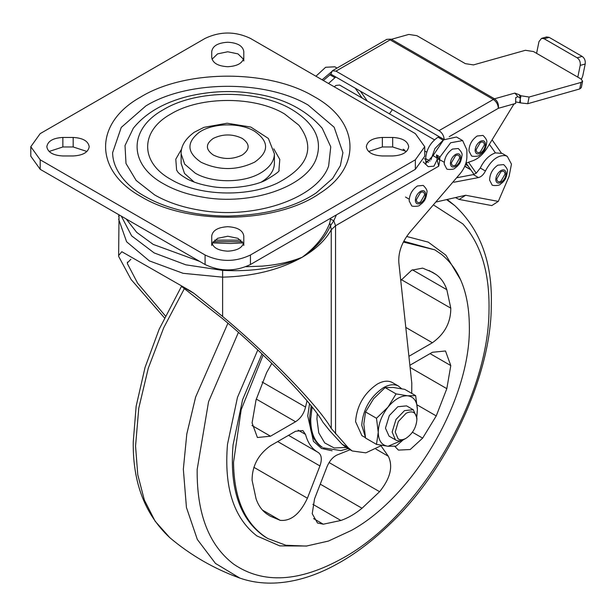 <?xml version="1.0" encoding="UTF-8"?>
<svg xmlns="http://www.w3.org/2000/svg" width="616" height="616" viewBox="0 0 616 616"><rect width="100%" height="100%" fill="white"/><g stroke="black" fill="none" stroke-linecap="round" stroke-linejoin="round"><path stroke-width="0.92" d="M334.234 86.787L335.982 85.424L339.624 85.062L434.48 139.824M389.428 113.814L392.377 109.648M452.444 149.087L458.273 148.51C461.338 151.551 462.57 153.885 461.969 155.509C460.76 164.079 458.427 164.641 457.326 166.251L454.87 168.207C454.362 169.746 446.246 169.793 446.615 168.707L444.221 164.018C444.429 157.781 447.17 152.799 452.444 149.087M468.953 150.928C469.161 144.691 471.902 139.709 477.177 135.997L483.013 135.42C486.078 138.461 487.31 140.794 486.702 142.419C485.493 150.989 483.16 151.544 482.058 153.161L479.61 155.117C479.102 156.656 470.978 156.703 471.348 155.617L468.953 150.928M409.178 200.916C409.386 194.671 412.127 189.69 417.402 185.978L423.231 185.401C426.303 188.442 427.535 190.775 426.927 192.4C425.718 200.97 423.385 201.532 422.283 203.141L419.827 205.097C419.327 206.637 411.203 206.683 411.573 205.598L409.178 200.916M489.605 180.111C489.812 173.866 492.554 168.884 497.828 165.173L503.657 164.595C506.722 167.637 507.954 169.97 507.353 171.602C506.144 180.165 503.811 180.727 502.71 182.336L500.254 184.292C499.753 185.832 491.63 185.878 491.999 184.792L489.605 180.111M455.54 165.157C453.03 166.32 451.659 165.527 451.413 162.778L455.54 155.632C458.042 154.47 459.413 155.263 459.659 158.012L455.54 165.157M480.272 152.067C477.77 153.23 476.391 152.437 476.153 149.68L480.272 142.542C482.775 141.38 484.153 142.173 484.392 144.922L480.272 152.067M420.497 202.048C417.995 203.211 416.616 202.418 416.37 199.669L420.497 192.523C423 191.36 424.37 192.154 424.617 194.902L420.497 202.048M500.923 181.243C498.421 182.405 497.043 181.612 496.796 178.863L500.923 171.718C503.426 170.555 504.797 171.348 505.043 174.105L500.923 181.243M520.166 98.075L520.528 102.918L520.166 98.075L517.917 96.666L515.731 97.597L515.669 103.426L498.367 108.293C498.067 104.504 496.35 101.525 493.216 99.369L390.151 39.863L390.151 39.17L391.43 39.309L494.494 98.814L439.046 130.646L335.982 71.14L332.34 70.778L330.83 74.112L323.361 80.511M517.917 96.666L514.853 93.085L519.242 94.772L520.543 97.99L520.99 95.78L519.242 94.772M520.204 102.803L515.569 101.848M465.904 163.171L472.996 160.676C478.863 158.397 483.899 153.63 488.118 146.354L513.906 104.096L515.669 103.426M582.62 81.181L581.288 87.703L579.695 88.958L581.027 82.428L582.62 81.181L580.896 78.925L577.808 77.139L580.21 65.404C580.611 62.101 579.594 59.567 577.154 57.812L544.174 38.77L541.564 38.361L538.985 41.603L536.582 53.338L533.487 51.552L525.371 50.296L473.458 64.911L465.342 63.648L416.901 35.682L408.785 34.427L391.43 39.309M541.564 38.361L546.554 36.96L549.164 37.368L544.174 38.77M577.154 57.812L582.143 56.403C584.584 58.158 585.6 60.691 585.2 64.002L582.782 75.806L581.435 79.264M332.34 70.778L386.756 39.362L390.151 39.17M330.83 74.112L444.198 139.57C443.897 135.774 442.18 132.802 439.046 130.646M582.143 56.403L549.164 37.368M577.808 77.139L536.582 53.338M581.027 82.428L529.106 97.035L527.743 103.711L579.695 88.958M520.99 95.78L529.106 97.035M425.964 163.833L425.648 158.612C426.38 149.511 430.507 142.373 438.015 137.191L439.046 136.59M430.884 159.914L434.935 148.541L443.166 140.163L438.015 137.191M328.513 83.491L334.95 77.685L329.799 74.713M335.982 77.092L334.95 77.685M435.751 202.079L465.658 195.257L498.298 201.401L491.799 205.59L459.159 199.438L465.658 195.257M453.237 181.705L454.108 182.205L453.053 181.92M455.424 197.59L459.159 199.438M507.299 156.372L502.148 153.399L495.418 152.891C489.25 155.032 484.199 160.075 480.272 168.014L485.423 170.986C491.16 160.168 497.797 155.04 505.351 155.609L507.299 156.372L511.457 164.126L509.093 176.376L498.298 201.401M454.108 182.205L478.455 177.585C481.265 176.854 483.583 174.659 485.423 170.986M456.61 177.778L473.304 174.605L478.455 177.585M480.272 168.014L476.23 173.196L473.304 174.605M424.432 158.759L425.648 159.459M464.834 166.089L470.786 169.808L464.733 166.32M474.027 174.413L466.081 163.109M476.23 173.196L468.537 162.247M360.414 91.199L367.352 101.07M355.263 88.219L362.2 98.09M527.743 103.711L520.528 102.918M460.606 279.78L445.892 255.178L428.266 242.142L406.645 236.475M257.788 349.973L237.468 397.405L227.496 444.298C223.908 487.402 233.703 517.956 256.887 535.943L279.749 545.892L306.899 546.015M263.14 355.016L241.187 409.663L233.541 462.316C233.957 498.098 244.745 523.1 265.92 537.337L268.075 538.646L285.94 545.26L306.321 546.076L328.444 541.056L351.443 530.391C414.445 495.888 470.971 397.982 469.346 326.172C469.046 293.247 459.752 269.308 441.472 254.354L434.811 249.842L403.372 242.034M381.058 445.899L388.334 456.256C393.239 466.551 390.321 478.37 379.595 491.691L362.023 508.254C354.97 514.021 347.917 518.087 340.864 520.474L323.292 524.201L317.494 523.015L312.22 513.706L314.545 498.86L327.073 466.574C329.883 460.06 333.78 455.971 338.754 454.315L350.104 449.742M408.908 356.31L432.37 342.758L405.798 327.419M400.754 280.511L411.734 270.178L422.645 268.129L432.732 272.387L436.243 274.644C441.033 278.085 444.56 283.106 446.823 289.697L450.797 308.185C450.812 322.468 444.667 333.995 432.37 342.758M271.825 363.401L266.643 372.565L256.064 399.83L252.09 422.907L257.396 437.506L270.509 436.205L295.557 421.744C300.639 418.457 303.965 413.559 305.536 407.06L307.007 400.823M288.519 435.335L318.226 452.483C312.004 448.948 307.777 442.927 305.536 434.434L302.849 430.546L295.557 431.269L270.509 445.73C258.22 454.493 252.075 466.019 252.09 480.303L256.064 498.791C258.32 505.382 261.846 510.402 266.643 513.844L270.155 516.1L280.241 520.358C290.952 521.328 300.007 513.952 307.407 498.221L319.935 465.942C322.199 459.367 321.629 454.885 318.226 452.483L318.295 452.521M409.871 365.273L432.37 352.283L445.491 350.981L450.797 365.581L446.823 388.658L436.243 415.923L422.645 438.138L410.21 449.518L398.429 450.103L394.717 446.292M240.864 240.148L214.668 240.148M274.405 163.325L274.374 164.333C273.781 171.356 269.238 177.377 260.745 182.413C269.77 177.038 274.32 170.617 274.405 163.132L274.374 162.401M274.405 153.723L274.374 154.816C273.797 161.769 269.315 167.752 260.953 172.773C243.967 183.221 212.528 183.391 195.203 173.127L184.677 164.156L181.127 153.846L181.127 163.371L184.507 173.435L194.163 182.043L184.507 173.435L181.127 163.302M145.838 105.944L121.252 127.412L112.62 152.66C112.766 171.271 128.428 187.433 145.284 196.581C154.955 202.171 166.574 206.73 180.134 210.264C195.295 214.129 211.404 216.062 228.459 216.054C265.311 215.069 294.533 207.376 316.131 192.962L332.671 178.424L340.363 165.689L342.912 152.66L334.149 127.219L308.154 105.066C265.388 79.726 187.772 80.142 145.838 105.944M328.628 166.02L330.761 146.839L322.237 128.267C306.044 109.694 283.737 98.213 255.324 93.825C233.425 90.113 210.98 90.96 187.996 96.358C163.663 102.572 145.43 113.205 133.295 128.267L125.017 145.561L126.003 163.494L136.167 180.457L154.593 194.902C167.152 202.102 181.92 207.145 198.899 210.033C253.646 220.181 317.348 198.568 328.628 166.02M181.712 148.849L175.791 159.205L176.607 170.108C177.731 171.294 176.515 172.603 186.91 178.779C193.039 182.159 201.116 184.708 211.134 186.425C225.987 189.374 250.881 187.31 265.034 180.534C275.629 174.343 280.265 170.871 278.925 170.108L279.795 159.452L273.82 148.849M242.419 241.726L213.113 241.726M40.194 159.798L205.09 255.001C220.212 262.177 235.327 262.177 250.442 255.001L415.346 159.798L424.732 146.708L415.346 133.618L250.442 38.415C235.327 31.239 220.212 31.239 205.09 38.415L40.194 133.618L30.8 146.708L40.194 159.798L40.194 169.315L205.09 264.526C220.212 271.702 235.327 271.702 250.442 264.526L415.346 169.315L424.732 156.225L424.732 146.708M366.327 146.693C367.259 152.306 372.58 155.401 382.305 155.964L392.608 155.964C402.363 155.432 407.73 152.352 408.701 146.724L408.701 146.708C407.761 141.095 402.417 137.999 392.669 137.453L382.359 137.453C372.634 137.999 367.29 141.079 366.327 146.693L366.327 146.708M243.797 235.99L243.797 241.942L243.797 235.99C242.873 230.361 237.537 227.265 227.789 226.703C218.041 227.25 212.689 230.33 211.735 235.959L211.735 241.911C212.689 247.54 218.041 250.627 227.789 251.166C237.537 250.612 242.873 247.517 243.797 241.888L243.797 235.959M73.127 155.964C82.883 155.432 88.242 152.345 89.204 146.724L89.204 146.708C88.265 141.087 82.921 137.999 73.173 137.453L62.863 137.453C53.115 137.999 47.771 141.087 46.831 146.724L46.831 146.724C47.802 152.345 53.161 155.432 62.909 155.964L73.127 155.964M211.735 57.427L211.735 57.45C212.659 63.055 217.995 66.151 227.743 66.713C237.491 66.166 242.843 63.078 243.797 57.45L243.797 51.505C242.843 45.877 237.491 42.789 227.743 42.25C217.995 42.804 212.659 45.9 211.735 51.528L211.735 57.427M30.8 146.708L30.8 156.225L40.194 169.315M406.421 151.467L392.669 146.97L392.669 137.453M368.614 151.467L382.359 146.97L392.669 146.97M243.497 243.697L237.961 238.338L227.789 236.228L217.594 238.33L212.035 243.697M86.925 151.467L73.173 146.97L62.863 146.97L49.118 151.467M243.497 59.236L237.945 53.869L227.743 51.767L217.571 53.877L212.035 59.236M211.735 245.484L211.735 241.911M243.797 61.023L243.797 57.45M242.196 138.377C250.104 143.928 250.104 149.488 242.196 155.04C232.579 159.606 222.954 159.606 213.336 155.04C205.428 149.488 205.428 143.928 213.336 138.377C222.954 133.811 232.579 133.811 242.196 138.377M245.846 266.72L262.216 266.127C277.392 264.865 290.744 261.885 302.279 257.203C315.731 247.101 324.886 235.712 329.752 223.03L330.761 218.149M126.195 218.973L136.69 232.34L153.207 244.413L199.684 261.4M182.128 286.894L222.322 318.48C265.165 354.146 311.719 402.148 322.93 422.206L329.36 430.299L341.988 444.121L346.038 447.393L352.221 450.966L348.171 447.693L331.254 428.474C319.157 406.814 268.876 354.978 222.615 316.462L194.102 293.439L190.082 290.783L121.822 251.713L118.626 255.54L118.68 256.456L131.1 279.487L164.41 317.817M330.6 219.173L333.772 220.744L335.543 225.741L335.543 433.872M331.254 428.474L331.254 229.799L330.53 225.672L333.772 220.744L336.421 214.884M423.2 161.893L428.212 166.651L433.964 166.181L437.144 159.706L436.459 154.886L439.739 160.684L438.707 166.181L335.543 225.741L331.254 229.799C325.371 240.263 315.708 249.395 302.279 257.203C315.815 248.032 325.233 237.522 330.53 225.672L329.752 223.03M436.967 158.289L438.168 157.419L439.739 158.32L440.024 156.949L450.635 142.766L462.647 140.579L456.464 137.014L443.582 139.863L433.04 155.656L425.156 164.01M438.707 166.181L437.144 159.706L439.015 158.897M315.931 76.222L325.633 67.275L334.85 66.797L337.044 68.06M333.425 70.147L322.114 79.795M411.734 393.385L411.804 383.252L398.822 262.547C398.205 252.237 401.909 242.103 409.94 232.147L460.113 173.689C464.433 168.414 466.689 162.878 466.874 157.065L466.874 149.919L462.647 140.579M222.615 269.708L222.615 277.161C253.546 276.338 280.103 269.685 302.279 257.203C279.987 267.598 253.407 271.987 222.538 270.37L185.824 264.818L154.123 252.899L131.639 235.866L121.329 216.162M403.126 149.211L404.82 150.189M130.885 259.282L127.373 262.855L127.42 263.687L137.676 283.298L165.35 315.877M381.751 445.391L365.827 452.852L352.221 450.966M439.739 160.684L439.739 158.32M416.886 419.535L416.886 417.748L413.267 409.74L406.568 405.875L397.82 406.737L389.304 415.577L385.454 428.158L389.073 436.167L395.403 439.801C397.882 441.387 400.924 441.179 404.52 439.17L406.067 438.276C412.643 433.741 416.247 427.496 416.886 419.535C416.247 412.312 412.643 410.233 406.067 413.282L398.313 421.544L395.241 432.032L398.09 438.831C400.254 440.217 402.918 440.032 406.067 438.276M413.267 409.74L404.52 410.61L396.011 419.442L392.153 432.032L395.403 439.801M365.303 436.852L361.746 425.186C363.032 409.263 370.247 396.766 383.391 387.695C389.12 384.484 394.086 383.899 398.29 385.963L401.64 388.719M365.481 437.691L361.908 435.627L355.563 421.613C356.849 405.698 364.064 393.2 377.208 384.13C382.936 380.911 387.903 380.334 392.107 382.39L398.698 386.186M376.491 444.375L387.988 446.253C381.743 445.353 378.494 440.717 378.239 432.363L376.491 444.375L365.558 438.061L363.81 424.039L365.558 411.95L373.604 398.76L385.139 387.587L393.185 387.456L404.72 389.343L415.654 395.649L407.615 395.788L396.073 393.901L388.034 407.091L376.491 418.264L378.239 432.286C378.494 423.615 381.758 415.215 388.034 407.091C394.556 399.299 401.085 395.526 407.615 395.788C413.883 396.666 417.148 401.301 417.402 409.671L415.654 395.649M416.847 416.585L417.402 409.755L416.762 415.808M402.779 440.032L388.072 446.261L396.073 446.123L403.195 439.855M376.491 418.264L365.558 411.95M396.073 393.901L385.139 387.587M450.396 163.779C450.527 159.875 452.236 156.764 455.54 154.447C458.635 152.999 460.352 153.962 460.691 157.342C460.414 161.153 458.697 164.156 455.54 166.343C452.575 167.76 450.858 166.905 450.396 163.779M475.128 150.689C475.259 146.785 476.977 143.674 480.272 141.357C483.375 139.909 485.092 140.871 485.423 144.252C485.146 148.063 483.429 151.066 480.272 153.253C477.308 154.67 475.598 153.815 475.128 150.689M415.353 200.67C415.484 196.766 417.194 193.655 420.497 191.337C423.592 189.89 425.31 190.852 425.648 194.24C425.371 198.052 423.654 201.047 420.497 203.234C417.533 204.651 415.815 203.796 415.353 200.67M495.78 179.864C495.911 175.96 497.62 172.85 500.923 170.532C504.019 169.084 505.736 170.047 506.075 173.435C505.798 177.246 504.08 180.242 500.923 182.428C497.959 183.845 496.242 182.99 495.78 179.864M519.627 102.472L520.374 98.668M585.2 64.002L580.21 65.404M514.853 93.085L494.494 98.814C497.551 101.009 498.845 104.166 498.367 108.293L449.233 136.66M390.151 39.863L335.982 71.14M428.49 162.439L425.648 160.799M429.937 161.084L425.648 158.612M495.418 152.891L489.373 144.29M238.423 332.386L208.547 401.763L197.174 469.438C196.704 513.682 208.909 545.283 233.772 564.233C263.178 584.253 299.622 582.166 343.097 557.981C419.758 515.915 488.996 397.975 489.027 309.417C489.574 272.349 480.85 243.851 462.862 223.916L433.371 204.851M434.811 249.842L403.765 241.272M261.993 353.923L242.589 399.722L233.048 444.952C229.452 489.042 239.963 519.588 264.595 536.575L268.075 538.646M311.165 405.875L309.81 416.031C309.155 430.438 312.866 440.563 320.936 446.408L322.345 447.293M312.089 407.03L310.749 418.88C310.618 432.163 314.36 441.541 321.968 447.008L322.23 447.224M184.407 288.55L163.725 327.735L148.294 368.191L138.769 408.208L135.551 446.107L137.768 474.767L144.352 500.038L155.109 521.19L169.824 537.691M227.92 323.246L195.634 397.05L186.802 433.995L183.337 469.2L186.44 507.499L197.328 539.454L215.431 563.394L239.816 578.077C272.172 589.42 307.661 580.287 336.298 564.425C354.785 554.438 373.157 540.525 391.422 522.661C449.711 466.974 491.491 372.411 491.268 305.659C492.669 263.171 480.526 229.837 454.831 205.659L446.569 199.607M455.047 205.836L447.185 199.469M309.509 403.834L307.746 415.946L313.467 441.372L321.483 448.433L332.093 450.789M317.271 413.813L316.932 418.972L318.772 432.909L324.755 442.942L334.226 447.978L346.138 447.455M323.292 524.201L313.567 518.587M340.864 520.474L312.866 504.312M362.023 508.254L320.258 484.145M379.595 491.691L329.09 462.531M388.334 456.256L375.952 449.103M450.797 308.185L401.378 279.656M446.823 289.697L412.389 269.816M436.243 274.644L429.029 270.478M305.536 407.06L262.093 381.982M270.509 436.205L251.959 425.494M295.557 421.744L256.256 399.053M319.935 465.942L277.716 441.572M307.407 498.221L253.869 467.305M280.241 520.358L262.454 510.087M305.536 434.434L298.136 430.161M422.645 438.138L412.412 432.232M436.243 415.923L417.163 404.912M446.823 388.658L410.11 367.459M450.797 365.581L430.06 353.615M140.648 97.043C185.239 69.608 267.767 69.154 313.244 96.104L314.337 96.727C359.428 121.575 362.139 166.474 320.166 193.085C276.653 223.7 188.304 225.479 141.195 196.689C93.955 170.778 93.694 123.123 140.648 97.043M163.517 183.799C174.551 190.121 187.518 194.548 202.418 197.082C250.489 205.998 306.421 187.018 316.331 158.435C322.738 139.755 314.637 123.477 292.015 109.617C258.574 89.282 196.966 89.282 163.517 109.617C128.297 128.921 128.297 164.495 163.517 183.799M284.53 113.937L298.829 125.148C315.831 147.594 308.531 166.99 276.938 183.345C246.431 197.597 198.16 195.834 171.002 179.479C139.886 162.424 139.886 130.992 171.002 113.937C200.554 95.973 254.986 95.973 284.53 113.937M382.359 146.97L382.359 137.453M205.09 264.526L205.09 255.001M73.173 146.97L73.173 137.453M415.346 169.315L415.346 159.798M250.442 264.526L250.442 255.001M62.863 146.97L62.863 137.453M199.168 132.355C212.635 122.877 239.986 122.322 254.562 131.239C269.2 141.495 269.254 151.775 254.731 162.077C237.06 170.594 219.257 170.694 201.309 162.37L200.97 162.177C186.894 152.506 186.294 142.566 199.168 132.355M436.459 154.886L440.024 156.949M436.867 157.865L433.04 155.656M119.034 214.838L118.626 255.54M222.615 316.462L222.615 277.161L183.083 273.312L149.295 260.861L126.611 241.78L118.626 219.104M348.171 447.693L341.988 444.121M194.102 293.439L184.877 288.119M124.678 253.361L121.822 251.713M127.42 263.687L127.42 262.1M444.252 162.293L440.555 160.16M426.719 152.175L424.732 151.028M409.209 199.184L405.513 197.051M465.488 164.441L468.052 165.92M492.092 139.84L501.339 152.999M239.816 578.077C214.045 568.768 190.675 555.278 169.723 537.606C144.929 514.422 132.771 482.582 133.241 442.088L136.144 406.237L145.045 367.436L159.159 329.237L181.374 286.571M323.261 447.817L340.894 450.596L348.163 448.625M212.374 242.889L230.5 243.513L243.158 242.889M243.797 245.484L243.797 241.903M181.127 153.846C180.881 146.069 185.285 138.854 194.333 132.209L203.965 127.343L227.135 123.223L250.82 127.065L268.376 138.461L274.405 153.846L274.405 163.371M118.696 216.709L118.849 214.73"/></g></svg>

